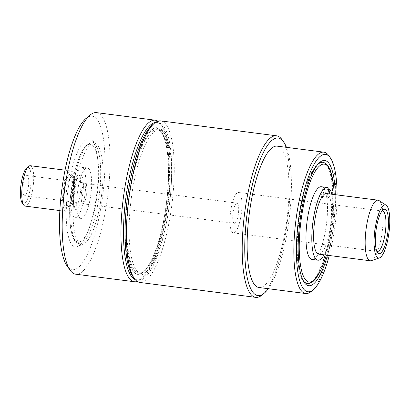 <?xml version="1.0" encoding="UTF-8"?>
<svg xmlns="http://www.w3.org/2000/svg" width="410" height="410" viewBox="0 0 410 410"><rect width="100%" height="100%" fill="white"/><g stroke="black" fill="none" stroke-linecap="round" stroke-linejoin="round"><path stroke-width="0.31" stroke-dasharray="2.05 1.54" d="M240.557 218.325A20.362 5.443 97.3 0 0 239.809 193.294A20.362 5.443 97.3 0 0 238.564 192.505A20.362 5.443 97.3 0 0 230.569 212.006A20.362 5.443 97.3 0 0 233.367 232.895A20.362 5.443 97.3 0 0 240.557 218.325M238.025 216.024A10.183 2.721 97.3 0 0 237.026 203.109A10.183 2.721 97.3 0 0 233.029 212.862A10.183 2.721 97.3 0 0 234.428 223.306A10.183 2.721 97.3 0 0 238.025 216.024M83.317 185.469A10.183 2.721 97.3 0 0 81.236 195.283A10.183 2.721 97.3 0 0 82.246 202.873A10.183 2.721 97.3 0 0 82.871 203.268A10.183 2.721 97.3 0 0 84.788 201.377A10.183 2.721 97.3 0 0 86.228 196.487A10.183 2.721 97.3 0 0 85.234 183.577A10.183 2.721 97.3 0 0 83.317 185.469A10.183 2.721 97.3 0 0 80.96 196.605A10.183 2.721 97.3 0 0 82.635 203.775A10.183 2.721 97.3 0 0 84.788 201.377A10.183 2.721 97.3 0 0 87.14 190.24A10.183 2.721 97.3 0 0 85.47 183.07A10.183 2.721 97.3 0 0 83.317 185.469M97.667 145.15A50.907 13.602 -82.7 0 1 101.255 197.599A50.907 13.602 -82.7 0 1 83.809 243.781A50.907 13.602 -82.7 0 1 81.564 244.155A50.907 13.602 -82.7 0 1 78.454 242.187A50.907 13.602 -82.7 0 1 75.481 185.704A50.907 13.602 -82.7 0 1 94.556 143.182A50.907 13.602 -82.7 0 1 96.632 144.11A50.907 13.602 -82.7 0 1 97.667 145.15M92.496 141.035A54.433 14.545 -82.7 0 1 96.329 197.123A54.433 14.545 -82.7 0 1 77.674 246.502A54.433 14.545 -82.7 0 1 67.799 191.06A54.433 14.545 -82.7 0 1 91.389 139.923A54.433 14.545 -82.7 0 1 92.496 141.035M136.694 270.579A72.283 19.311 97.3 0 0 141.112 273.373A72.283 19.311 97.3 0 0 146.785 271.246A72.283 19.311 97.3 0 0 169.494 204.149A72.283 19.311 97.3 0 0 164.512 133.486A72.283 19.311 97.3 0 0 159.562 129.99A72.283 19.311 97.3 0 0 132.471 190.373A72.283 19.311 97.3 0 0 136.694 270.579M155.41 122.482A79.412 21.217 -82.7 0 1 161.822 125.542A79.412 21.217 -82.7 0 1 162.406 126.311A79.412 21.217 -82.7 0 1 167.88 203.939A79.412 21.217 -82.7 0 1 142.931 277.657A79.412 21.217 -82.7 0 1 135.192 279.584M96.509 112.637A81.446 21.761 -82.7 0 1 101.485 115.789A81.446 21.761 -82.7 0 1 106.246 206.158A81.446 21.761 -82.7 0 1 75.722 274.198M67.05 265.921A77.372 20.674 97.3 0 0 99.435 215.516A77.372 20.674 97.3 0 0 96.827 119.166A77.372 20.674 97.3 0 0 86.028 118.454M137.299 281.465A81.446 21.761 97.3 0 0 140.886 279.364A81.446 21.761 97.3 0 0 166.47 203.76A81.446 21.761 97.3 0 0 160.858 124.138A81.446 21.761 97.3 0 0 160.259 123.348A81.446 21.761 97.3 0 0 157.922 121.196M88.975 168.91A25.451 6.801 97.3 0 0 87.417 167.926A25.451 6.801 97.3 0 0 77.879 189.184A25.451 6.801 97.3 0 0 79.366 217.428A25.451 6.801 97.3 0 0 80.924 218.412A25.451 6.801 97.3 0 0 90.461 197.148A25.451 6.801 97.3 0 0 88.975 168.91M23.867 195.36A10.183 2.721 97.3 0 0 24.487 195.754A10.183 2.721 97.3 0 0 28.305 187.247A10.183 2.721 97.3 0 0 27.706 175.951A10.183 2.721 97.3 0 0 27.086 175.557A10.183 2.721 97.3 0 0 23.273 184.064A10.183 2.721 97.3 0 0 23.867 195.36M72.442 171.754A20.362 5.443 97.3 0 0 71.202 170.97A20.362 5.443 97.3 0 0 63.565 187.98A20.362 5.443 97.3 0 0 64.759 210.571A20.362 5.443 97.3 0 0 66 211.36A20.362 5.443 97.3 0 0 73.636 194.35A20.362 5.443 97.3 0 0 72.442 171.754M83.133 168.156A25.451 6.801 97.3 0 0 81.58 167.172A25.451 6.801 97.3 0 0 72.042 188.436A25.451 6.801 97.3 0 0 73.528 216.675A25.451 6.801 97.3 0 0 75.081 217.659A25.451 6.801 97.3 0 0 84.624 196.4A25.451 6.801 97.3 0 0 83.133 168.156M30.33 165.712A20.362 5.443 -82.7 0 1 31.575 166.496A20.362 5.443 -82.7 0 1 32.764 189.092A20.362 5.443 -82.7 0 1 25.133 206.102M22.191 202.945A18.327 4.894 97.3 0 0 29.863 191.009A18.327 4.894 97.3 0 0 29.243 168.187A18.327 4.894 97.3 0 0 26.686 168.018M321.404 186.74A36.649 9.794 -82.7 0 1 323.054 187.539L321.337 196.221L326.186 196.928L327.349 196.077L327.739 194.13A30.545 8.159 97.3 0 0 326.462 193.551M323.054 187.539L328.892 188.292M327.815 193.725L327.739 194.13A30.545 8.159 97.3 0 1 328.333 194.735A30.545 8.159 97.3 0 1 328.887 195.539L328.497 197.487L327.334 198.332L322.486 197.625L324.202 188.948L328.651 189.517M318.667 254.138A30.545 8.159 97.3 0 0 329.906 229.866A30.545 8.159 97.3 0 0 328.887 195.539L329.209 193.904M331.833 194.243A36.649 9.794 -82.7 0 1 324.038 254.825M324.202 188.948A36.649 9.794 -82.7 0 1 325.581 230.071A36.649 9.794 -82.7 0 1 312.051 259.443M327.467 255.271A63.119 16.866 97.3 0 0 335.262 194.683M318.795 163.303A61.085 16.323 97.3 0 0 317.786 164.056A61.085 16.323 97.3 0 0 314.086 168.346A61.085 16.323 97.3 0 0 297.875 227.022A61.085 16.323 97.3 0 0 302.805 280.476A61.085 16.323 97.3 0 0 303.251 281.065A61.085 16.323 97.3 0 0 303.59 281.455M306.987 283.428A61.085 16.323 97.3 0 0 330.967 224.926A61.085 16.323 97.3 0 0 322.578 162.257M132.82 276.355A79.412 21.217 97.3 0 0 133.404 277.124A79.412 21.217 97.3 0 0 169.602 202.837A79.412 21.217 97.3 0 0 152.294 125.009M170.099 179.821A74.318 19.859 -82.7 0 1 144.74 272.957A74.318 19.859 -82.7 0 1 134.362 272.271A74.318 19.859 -82.7 0 1 131.861 179.724A74.318 19.859 -82.7 0 1 162.965 131.313A74.318 19.859 -82.7 0 1 170.099 179.821M337.092 194.919A69.228 18.496 -82.7 0 1 329.291 255.502M160.73 120.904A81.446 21.761 -82.7 0 1 165.707 124.051A81.446 21.761 -82.7 0 1 170.468 214.42A81.446 21.761 -82.7 0 1 139.943 282.464M262.128 294.964A81.446 21.761 97.3 0 0 287.712 219.36A81.446 21.761 97.3 0 0 282.101 139.738M286.457 147.344A79.412 21.217 -82.7 0 1 289.117 219.54A79.412 21.217 -82.7 0 1 268.263 288.712M258.982 287.518A71.268 19.039 97.3 0 0 285.693 227.98A71.268 19.039 97.3 0 0 281.526 148.907A71.268 19.039 97.3 0 0 277.17 146.15M311.277 291.428A71.268 19.039 97.3 0 0 333.668 225.274A71.268 19.039 97.3 0 0 328.758 155.605M322.486 197.625A27.572 7.365 97.3 0 0 321.337 196.221M371.322 260.652A30.545 8.159 97.3 0 0 381.987 233.31A30.545 8.159 97.3 0 0 379.901 201.366A30.545 8.159 97.3 0 0 379.05 200.577M376.795 251.227A20.362 5.443 -82.7 0 1 376.134 250.638A20.362 5.443 -82.7 0 1 375.985 250.443A20.362 5.443 -82.7 0 1 374.581 230.538A20.362 5.443 -82.7 0 1 380.977 211.637A20.362 5.443 -82.7 0 1 381.961 211.083M161.837 132.507A72.283 19.311 -82.7 0 1 166.065 212.713A72.283 19.311 -82.7 0 1 138.97 273.101A72.283 19.311 -82.7 0 1 134.552 270.303A72.283 19.311 -82.7 0 1 131.892 181.43A72.283 19.311 -82.7 0 1 157.419 129.714A72.283 19.311 -82.7 0 1 161.837 132.507M125.568 217.121A73.708 19.695 97.3 0 0 139.144 274.28A73.708 19.695 97.3 0 0 165.543 209.638A73.708 19.695 97.3 0 0 160.746 130.974A73.708 19.695 97.3 0 0 130.283 180.477M93.47 146.201A49.277 13.166 97.3 0 0 73.052 179.549A49.277 13.166 97.3 0 0 74.871 240.137A49.277 13.166 97.3 0 0 95.284 206.784A49.277 13.166 97.3 0 0 93.47 146.201M95.335 144.848A50.907 13.602 -82.7 0 1 98.308 201.33A50.907 13.602 -82.7 0 1 79.227 243.858A50.907 13.602 -82.7 0 1 76.122 241.89A50.907 13.602 -82.7 0 1 74.241 179.298A50.907 13.602 -82.7 0 1 92.224 142.88A50.907 13.602 -82.7 0 1 95.335 144.848M64.698 186.381A17.307 4.623 97.3 0 0 65.334 207.66A17.307 4.623 97.3 0 0 72.503 195.949A17.307 4.623 97.3 0 0 71.868 174.665A17.307 4.623 97.3 0 0 64.698 186.381M67.665 205.969A15.272 4.079 -82.7 0 1 67.102 187.196A15.272 4.079 -82.7 0 1 72.498 176.269A15.272 4.079 -82.7 0 1 73.431 176.859A15.272 4.079 -82.7 0 1 74.323 193.802A15.272 4.079 -82.7 0 1 68.598 206.563A15.272 4.079 -82.7 0 1 67.665 205.969M79.268 177.612A15.272 4.079 97.3 0 0 78.336 177.017A15.272 4.079 97.3 0 0 72.939 187.944A15.272 4.079 97.3 0 0 73.503 206.722A15.272 4.079 97.3 0 0 74.436 207.311A15.272 4.079 97.3 0 0 80.16 194.555A15.272 4.079 97.3 0 0 79.268 177.612M81.6 175.921A17.307 4.623 -82.7 0 1 82.236 197.2A17.307 4.623 -82.7 0 1 75.066 208.915A17.307 4.623 -82.7 0 1 74.425 187.631A17.307 4.623 -82.7 0 1 81.6 175.921M334.145 194.54A59.455 15.887 -82.7 0 1 326.35 255.122M307.377 283.479A61.085 16.323 97.3 0 0 315.869 277.391A61.085 16.323 97.3 0 0 332.761 210.284A61.085 16.323 97.3 0 0 322.967 162.309M317.673 164.543A61.085 16.323 97.3 0 0 314.475 168.392A61.085 16.323 97.3 0 0 297.219 249.444A61.085 16.323 97.3 0 0 302.821 279.974M321.707 196.354A27.49 7.344 -82.7 0 1 322.86 197.758M327.334 198.332A27.49 7.344 97.3 0 0 326.186 196.928M327.349 196.077A28.505 7.616 -82.7 0 1 328.497 197.487M237.026 203.109L85.234 183.577M234.428 223.306L82.635 203.775M96.632 144.11L91.389 139.923M83.809 243.781L77.674 246.502M159.562 129.99L157.419 129.714C158.245 129.627 159.418 130.38 160.946 131.979L163.477 136.33C164.922 139.641 166.081 144.095 166.962 149.691C169.115 164.456 168.925 182.255 166.398 203.088C162.98 231.301 154.529 258.341 146.59 268.125C142.624 272.419 140.087 274.08 138.97 273.101L141.112 273.373M162.406 126.311L160.858 124.138M142.931 277.657L140.886 279.364M94.556 143.182L92.224 142.88C89.349 143.182 87.643 143.782 87.11 144.694L84.122 148.051C79.653 154.59 75.947 165.051 73.011 179.436C70.1 194.627 69.064 208.741 69.905 221.774C70.376 228.073 71.309 233.08 72.698 236.801L74.738 240.808C75.03 241.823 76.526 242.838 79.227 243.858L81.564 244.155M24.487 195.754L82.871 203.268M27.086 175.557L85.47 183.07M68.598 206.563L68.27 206.594C68.096 206.174 68.895 208.131 71.699 199.075L73.58 185.991L73.164 178.909L72.191 176.156L78.658 176.987L78.105 177.54C76.885 178.996 75.676 182.409 74.476 187.78C73.246 194.596 73.011 200.229 73.769 204.677L74.743 207.424L68.598 206.563M59.845 210.566L66 211.36M65.041 170.176L71.202 170.97M75.081 217.659L80.924 218.412M81.58 167.172L87.417 167.926M302.805 280.476L304.348 282.649M317.786 164.056L319.831 162.345M164.512 133.486L162.965 131.313M146.785 271.246L144.74 272.957M334.222 194.55L332.474 225.659L326.427 255.133M375.985 250.443L377.528 252.616M380.977 211.637L383.022 209.925M233.367 232.895L377.379 251.427M238.564 192.505L382.576 211.037"/><path stroke-width="0.61" d="M135.192 279.584A79.412 21.217 -82.7 0 1 125.788 198.522A79.412 21.217 -82.7 0 1 155.41 122.482M134.495 281.762L75.722 274.198A81.446 21.761 -82.7 0 1 70.745 271.051A81.446 21.761 -82.7 0 1 70.146 270.262A81.446 21.761 -82.7 0 1 64.534 190.64A81.446 21.761 -82.7 0 1 90.118 115.036A81.446 21.761 -82.7 0 1 96.509 112.637L155.282 120.202A81.446 21.761 97.3 0 0 124.753 188.241A81.446 21.761 97.3 0 0 129.514 278.61A81.446 21.761 97.3 0 0 134.495 281.762A81.446 21.761 97.3 0 0 137.299 281.465M90.118 115.036L86.028 118.454A77.372 20.674 97.3 0 0 61.72 190.281A77.372 20.674 97.3 0 0 67.05 265.921L70.146 270.262M157.922 121.196A81.446 21.761 97.3 0 0 155.282 120.202M59.845 210.566L25.133 206.102A20.362 5.443 -82.7 0 1 23.888 205.313A20.362 5.443 -82.7 0 1 23.739 205.118A20.362 5.443 -82.7 0 1 22.335 185.212A20.362 5.443 -82.7 0 1 28.736 166.311A20.362 5.443 -82.7 0 1 30.33 165.712L65.041 170.176M28.736 166.311L26.686 168.018A18.327 4.894 97.3 0 0 20.93 185.028A18.327 4.894 97.3 0 0 22.191 202.945L23.739 205.118M324.038 254.825A36.649 9.794 -82.7 0 1 317.888 260.196A36.649 9.794 -82.7 0 1 312.856 222.594A36.649 9.794 -82.7 0 1 327.241 187.493A36.649 9.794 -82.7 0 1 328.892 188.292L327.815 193.725M329.209 193.904L330.04 189.697A36.649 9.794 -82.7 0 1 331.833 194.243M328.651 189.517L330.04 189.697M317.888 260.196L312.051 259.443A36.649 9.794 -82.7 0 1 307.018 221.841A36.649 9.794 -82.7 0 1 321.404 186.74L327.241 187.493M386.225 205.297L379.05 200.577A30.545 8.159 97.3 0 0 378.035 200.188L326.462 193.551A30.545 8.159 97.3 0 0 314.475 222.804A30.545 8.159 97.3 0 0 318.667 254.138L370.24 260.775A30.545 8.159 97.3 0 0 371.322 260.652L379.455 257.905A26.742 7.144 -82.7 0 1 376.877 256.973A26.742 7.144 -82.7 0 1 375.601 225.608A26.742 7.144 -82.7 0 1 386.225 205.297A26.742 7.144 -82.7 0 1 389.008 232.393A26.742 7.144 -82.7 0 1 379.455 257.905M335.262 194.683A63.119 16.866 97.3 0 0 319.831 162.345A63.119 16.866 97.3 0 0 300.002 220.939A63.119 16.866 97.3 0 0 304.348 282.649A63.119 16.866 97.3 0 0 304.814 283.259A63.119 16.866 97.3 0 0 327.467 255.271M303.59 281.455A61.085 16.323 97.3 0 0 306.987 283.428L307.377 283.479A61.085 16.323 97.3 0 1 302.821 279.974M317.673 164.543A61.085 16.323 97.3 0 1 322.967 162.309L322.578 162.257A61.085 16.323 97.3 0 0 318.795 163.303M154.339 123.297L152.294 125.009A79.412 21.217 97.3 0 0 127.346 198.722A79.412 21.217 97.3 0 0 132.82 276.355L134.367 278.523A81.446 21.761 -82.7 0 1 128.755 198.906A81.446 21.761 -82.7 0 1 154.339 123.297A81.446 21.761 -82.7 0 1 160.73 120.904L276.524 135.802A81.446 21.761 97.3 0 0 245.995 203.842A81.446 21.761 97.3 0 0 250.756 294.211A81.446 21.761 97.3 0 0 255.732 297.363A81.446 21.761 97.3 0 0 262.128 294.964L264.173 293.258A79.412 21.217 -82.7 0 1 253.088 292.525A79.412 21.217 -82.7 0 1 250.413 193.638A79.412 21.217 -82.7 0 1 283.648 141.911A79.412 21.217 -82.7 0 1 286.457 147.344M329.291 255.502A69.228 18.496 -82.7 0 1 313.327 289.721A69.228 18.496 -82.7 0 1 303.661 289.081A69.228 18.496 -82.7 0 1 301.329 202.873A69.228 18.496 -82.7 0 1 330.306 157.778A69.228 18.496 -82.7 0 1 337.092 194.919M255.732 297.363L139.943 282.464A81.446 21.761 -82.7 0 1 134.967 279.312A81.446 21.761 -82.7 0 1 134.367 278.523M283.648 141.911L282.101 139.738A81.446 21.761 97.3 0 0 281.501 138.949A81.446 21.761 97.3 0 0 276.524 135.802M268.263 288.712A79.412 21.217 -82.7 0 1 264.173 293.258M330.306 157.778L328.758 155.605A71.268 19.039 97.3 0 0 328.231 154.913A71.268 19.039 97.3 0 0 323.88 152.161L277.17 146.15A71.268 19.039 97.3 0 0 250.459 205.687A71.268 19.039 97.3 0 0 254.625 284.76A71.268 19.039 97.3 0 0 258.982 287.518L305.686 293.524A71.268 19.039 97.3 0 0 311.277 291.428L313.327 289.721M323.88 152.161A71.268 19.039 97.3 0 0 297.168 211.693A71.268 19.039 97.3 0 0 301.329 290.772A71.268 19.039 97.3 0 0 305.686 293.524M378.035 200.188A30.545 8.159 97.3 0 0 366.586 225.705A30.545 8.159 97.3 0 0 368.375 259.591A30.545 8.159 97.3 0 0 370.24 260.775M377.697 252.832A22.396 5.986 97.3 0 0 387.906 231.875A22.396 5.986 97.3 0 0 383.022 209.925A22.396 5.986 97.3 0 0 375.985 230.717A22.396 5.986 97.3 0 0 377.528 252.616A22.396 5.986 97.3 0 0 377.697 252.832M381.961 211.083A20.362 5.443 -82.7 0 1 382.576 211.037A20.362 5.443 -82.7 0 1 383.821 211.821A20.362 5.443 -82.7 0 1 385.01 234.417A20.362 5.443 -82.7 0 1 377.379 251.427A20.362 5.443 -82.7 0 1 376.795 251.227M130.283 180.477A73.708 19.695 97.3 0 0 130.206 180.861A73.708 19.695 97.3 0 0 125.568 217.121M326.35 255.122A59.455 15.887 -82.7 0 1 317.407 276.14A59.455 15.887 -82.7 0 1 299.254 248.937A59.455 15.887 -82.7 0 1 315.597 170.734A59.455 15.887 -82.7 0 1 334.145 194.54M322.967 162.309L325.202 163.062L327.764 165.327L330.188 169.627L333.561 184.597L334.222 194.55M326.427 255.133L322.178 267.31L316.141 278.323L312.799 281.757L309.74 283.315L307.377 283.479"/></g></svg>
